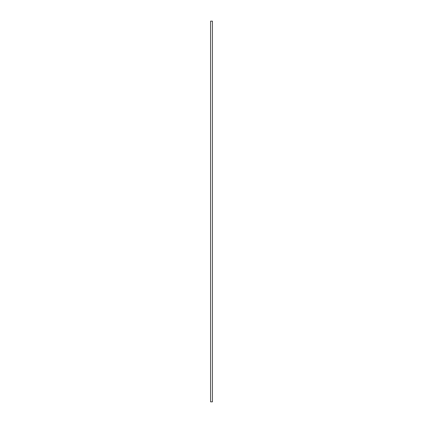 <?xml version="1.0" encoding="UTF-8"?>
<svg xmlns="http://www.w3.org/2000/svg" width="423" height="423" viewBox="0 0 423 423"><rect width="100%" height="100%" fill="white"/><g stroke="black" fill="none" stroke-linecap="round" stroke-linejoin="round"><path stroke-width="0.63" d="M212.425 21.15L212.425 401.85L210.575 401.85L210.575 21.15L212.425 21.15"/></g></svg>

